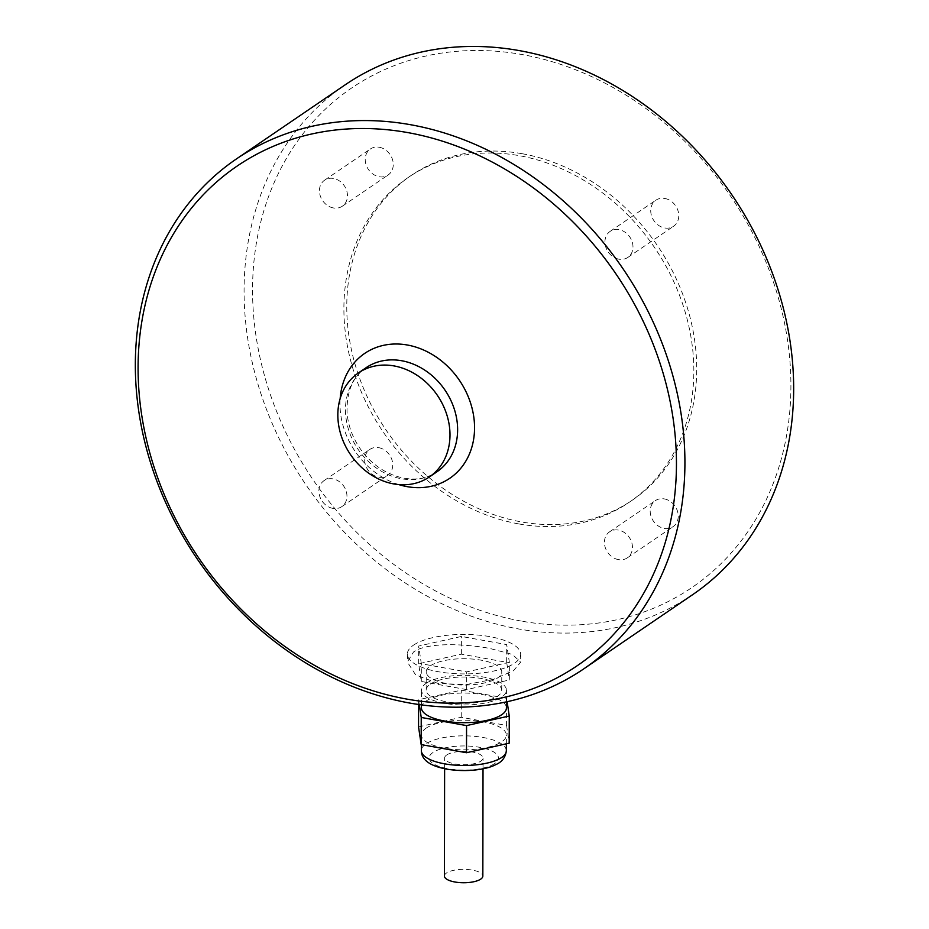 <?xml version="1.0" encoding="UTF-8"?>
<svg xmlns="http://www.w3.org/2000/svg" width="929" height="929" viewBox="0 0 929 929"><rect width="100%" height="100%" fill="white"/><g stroke="black" fill="none" stroke-linecap="round" stroke-linejoin="round"><path stroke-width="0.7" stroke-dasharray="4.64 3.48" d="M446.733 754.963A19.207 6.689 -179.9 0 1 468.332 751.526A19.207 6.689 -179.9 0 1 483.034 758.064A19.207 6.689 -179.9 0 1 480.943 761.095A19.207 6.689 -179.9 0 1 459.344 764.532A19.207 6.689 -179.9 0 1 444.631 757.994A19.207 6.689 -179.9 0 1 446.733 754.963M444.422 876.012A19.207 6.689 -179.9 0 1 446.524 872.981A19.207 6.689 -179.9 0 1 468.123 869.544A19.207 6.689 -179.9 0 1 482.836 876.082M426.016 728.22A42.502 14.818 -179.9 0 1 473.825 720.625A42.502 14.818 -179.9 0 1 506.375 735.094A42.502 14.818 -179.9 0 1 501.73 741.806A42.502 14.818 -179.9 0 1 453.933 749.401A42.502 14.818 -179.9 0 1 421.383 734.944A42.502 14.818 -179.9 0 1 426.016 728.22M426.097 683.372A42.502 14.818 -179.9 0 1 473.895 675.778A42.502 14.818 -179.9 0 1 506.444 690.247A42.502 14.818 -179.9 0 1 501.811 696.959A42.502 14.818 -179.9 0 1 454.002 704.554A42.502 14.818 -179.9 0 1 421.452 690.096A42.502 14.818 -179.9 0 1 426.097 683.372M421.429 707.793A42.502 14.818 -179.9 0 1 426.074 701.081A42.502 14.818 -179.9 0 1 473.871 693.487A42.502 14.818 -179.9 0 1 506.421 707.944M430.336 665.838A37.775 13.169 -179.9 0 1 472.826 659.091A37.775 13.169 -179.9 0 1 501.765 671.946A37.775 13.169 -179.9 0 1 497.63 677.915A37.775 13.169 -179.9 0 1 455.14 684.661A37.775 13.169 -179.9 0 1 426.214 671.806A37.775 13.169 -179.9 0 1 430.336 665.838M430.301 684.127A37.775 13.169 -179.9 0 1 472.791 677.38A37.775 13.169 -179.9 0 1 501.73 690.235A37.775 13.169 -179.9 0 1 497.596 696.204A37.775 13.169 -179.9 0 1 455.117 702.951A37.775 13.169 -179.9 0 1 426.179 690.108A37.775 13.169 -179.9 0 1 430.301 684.127M378.742 447.673A15.735 13.145 55.7 0 1 391.933 459.832A15.735 13.145 55.7 0 1 387.579 475.427A15.735 13.145 55.7 0 1 378.695 477.169A15.735 13.145 55.7 0 1 365.503 465.023A15.735 13.145 55.7 0 1 369.858 449.415A15.735 13.145 55.7 0 1 378.742 447.673M332.907 508.384A15.735 13.145 55.7 0 1 319.715 496.225A15.735 13.145 55.7 0 1 324.07 480.618A15.735 13.145 55.7 0 1 332.954 478.876A15.735 13.145 55.7 0 1 346.145 491.035A15.735 13.145 55.7 0 1 341.791 506.63A15.735 13.145 55.7 0 1 332.907 508.384M664.247 498.896A15.735 13.145 55.7 0 1 677.438 511.055A15.735 13.145 55.7 0 1 673.084 526.65A15.735 13.145 55.7 0 1 664.2 528.392A15.735 13.145 55.7 0 1 651.008 516.245A15.735 13.145 55.7 0 1 655.363 500.638A15.735 13.145 55.7 0 1 664.247 498.896M618.412 559.606A15.735 13.145 55.7 0 1 605.232 547.448A15.735 13.145 55.7 0 1 609.575 531.841A15.735 13.145 55.7 0 1 618.459 530.099A15.735 13.145 55.7 0 1 631.65 542.257A15.735 13.145 55.7 0 1 627.307 557.853A15.735 13.145 55.7 0 1 618.412 559.606M664.781 198.458A15.735 13.145 55.7 0 1 677.961 210.616A15.735 13.145 55.7 0 1 673.618 226.223A15.735 13.145 55.7 0 1 664.723 227.965A15.735 13.145 55.7 0 1 651.543 215.807A15.735 13.145 55.7 0 1 655.886 200.211A15.735 13.145 55.7 0 1 664.781 198.458M618.935 259.179A15.735 13.145 55.7 0 1 605.754 247.021A15.735 13.145 55.7 0 1 610.098 231.414A15.735 13.145 55.7 0 1 618.993 229.672A15.735 13.145 55.7 0 1 632.173 241.83A15.735 13.145 55.7 0 1 627.83 257.426A15.735 13.145 55.7 0 1 618.935 259.179M379.264 147.246A15.735 13.145 55.7 0 1 392.456 159.393A15.735 13.145 55.7 0 1 388.101 175A15.735 13.145 55.7 0 1 379.218 176.742A15.735 13.145 55.7 0 1 366.026 164.584A15.735 13.145 55.7 0 1 370.381 148.988A15.735 13.145 55.7 0 1 379.264 147.246M333.43 207.957A15.735 13.145 55.7 0 1 320.25 195.798A15.735 13.145 55.7 0 1 324.593 180.191A15.735 13.145 55.7 0 1 333.476 178.449A15.735 13.145 55.7 0 1 346.668 190.608A15.735 13.145 55.7 0 1 342.325 206.203A15.735 13.145 55.7 0 1 333.43 207.957M345.135 84.853A308.498 257.635 -124.3 0 0 259.934 390.633A308.498 257.635 -124.3 0 0 518.37 628.921A308.498 257.635 -124.3 0 0 692.616 594.688M521.239 621.071A302.204 252.374 55.7 0 1 252.549 289.523A302.204 252.374 55.7 0 1 522.226 54.567A302.204 252.374 55.7 0 1 790.916 386.116A302.204 252.374 55.7 0 1 521.239 621.071M438.244 683.523L415.565 674.791L407.343 661.982L413.533 651.995C426.655 642.369 463.083 643.495 489.746 648.419L512.425 654.457L520.658 662.18L513.423 670.796L493.392 679.354L466.3 684.534L438.244 683.523M413.544 645.121A56.657 19.753 -179.9 0 1 477.274 634.995A56.657 19.753 -179.9 0 1 520.681 654.271A56.657 19.753 -179.9 0 1 514.492 663.225A56.657 19.753 -179.9 0 1 450.751 673.351A56.657 19.753 -179.9 0 1 407.355 654.074A56.657 19.753 -179.9 0 1 413.544 645.121M522.052 153.703A196.425 164.038 55.7 0 1 686.612 305.432A196.425 164.038 55.7 0 1 632.359 500.139A196.425 164.038 55.7 0 1 521.413 521.924A196.425 164.038 55.7 0 1 356.864 370.207A196.425 164.038 55.7 0 1 411.106 175.5A196.425 164.038 55.7 0 1 522.052 153.703M518.545 523.875A196.425 164.038 55.7 0 1 353.995 372.157A196.425 164.038 55.7 0 1 408.249 177.451A196.425 164.038 55.7 0 1 519.195 155.654A196.425 164.038 55.7 0 1 683.744 307.383A196.425 164.038 55.7 0 1 629.502 502.09A196.425 164.038 55.7 0 1 518.545 523.875M509.347 662.307L466.648 671.888L421.325 663.759L418.689 646.038L461.388 636.458L506.711 644.587L509.347 662.307L509.313 680.005L466.613 689.597L466.648 671.888M466.613 689.597L421.29 681.456L418.654 663.747L461.353 654.155L506.677 662.284L509.313 680.005M506.677 662.284L506.711 644.587M421.29 681.456L421.325 663.759M418.654 663.747L418.689 646.038M461.353 654.155L461.388 636.458M418.549 726.884L461.237 717.293L506.572 725.433L506.619 698.283L507.129 701.72M506.572 725.433L509.208 743.154M419.316 704.588L418.596 699.734L461.295 690.154L506.619 698.283M418.584 704.484L418.596 699.734M461.237 717.293L461.295 690.154M494.681 763.568A34.628 12.065 -179.9 0 1 448.092 768.759A34.628 12.065 -179.9 0 1 432.995 752.502A34.628 12.065 -179.9 0 1 479.573 747.299A34.628 12.065 -179.9 0 1 494.681 763.568M506.34 750.725A42.502 14.818 0.1 0 0 473.79 736.267A42.502 14.818 0.1 0 0 425.993 743.862A42.502 14.818 0.1 0 0 421.348 750.574M398.82 484.613A75.551 63.091 55.7 0 1 340.165 398.553M366.084 367.71A62.963 52.581 -124.3 0 0 348.7 430.115A62.963 52.581 -124.3 0 0 401.444 478.749A62.963 52.581 -124.3 0 0 437.002 471.758C420.953 484.485 387.242 481.594 364.04 453.816C354.135 441.507 348.48 427.99 347.074 413.242C346.447 391.608 352.788 376.431 366.084 367.71M483.022 768.782L483.034 758.064M444.619 768.724L444.631 757.994M506.351 743.792L506.375 735.094M421.36 744.64L421.383 734.944M506.433 701.871L506.444 690.247M421.429 704.879L421.452 690.096M501.73 690.235L501.765 671.946M426.179 690.108L426.214 671.806M341.791 506.63L387.579 475.427M324.07 480.618L369.858 449.415M627.307 557.853L673.084 526.65M609.575 531.841L655.363 500.638M627.83 257.426L673.618 226.223M610.098 231.414L655.886 200.211M342.325 206.203L388.101 175M324.593 180.191L370.381 148.988M407.355 654.074L407.343 661.982M520.681 654.271L520.67 662.18M629.502 502.09L632.359 500.139M408.249 177.451L411.106 175.5"/><path stroke-width="1.39" d="M483.022 768.782L482.836 876.082A19.207 6.689 -179.9 0 1 480.734 879.113A19.207 6.689 -179.9 0 1 459.135 882.55A19.207 6.689 -179.9 0 1 444.422 876.012L444.619 768.724M506.433 701.871L506.421 707.944A42.502 14.818 -179.9 0 1 501.776 714.668A42.502 14.818 -179.9 0 1 453.979 722.263A42.502 14.818 -179.9 0 1 421.429 707.793L421.429 704.879M410.63 124.73A308.498 257.635 55.7 0 1 669.066 363.018A308.498 257.635 55.7 0 1 583.865 668.799A308.498 257.635 55.7 0 1 409.619 703.032A308.498 257.635 55.7 0 1 151.195 464.744A308.498 257.635 55.7 0 1 236.384 158.964A308.498 257.635 55.7 0 1 410.63 124.73M407.761 132.592A302.204 252.374 -124.3 0 0 138.084 367.536A302.204 252.374 -124.3 0 0 406.774 699.084A302.204 252.374 -124.3 0 0 676.451 464.128A302.204 252.374 -124.3 0 0 407.761 132.592M583.865 668.799L692.616 594.688A308.498 257.635 -124.3 0 0 777.805 288.907A308.498 257.635 -124.3 0 0 519.381 50.619A308.498 257.635 -124.3 0 0 345.135 84.853L236.384 158.964M393.815 483.939A62.963 52.581 55.7 0 1 341.071 435.318A62.963 52.581 55.7 0 1 358.455 372.912A62.963 52.581 55.7 0 1 394.012 365.921A62.963 52.581 55.7 0 1 446.756 414.555A62.963 52.581 55.7 0 1 429.372 476.96A62.963 52.581 55.7 0 1 393.815 483.939M507.129 701.72L509.255 716.004L466.555 725.595L421.232 717.455L419.316 704.588M466.555 725.595L466.509 752.734L509.208 743.154L509.255 716.004M466.509 752.734L421.174 744.605L421.232 717.455M421.174 744.605L418.549 726.884L418.584 704.484M501.706 757.449A42.502 14.818 0.1 0 0 506.34 750.725C505.539 757.356 501.997 762.001 495.703 764.672C487.063 769.421 466.973 772.498 446.744 769.131C429.86 765.995 421.394 759.817 421.348 750.574A42.502 14.818 0.1 0 0 453.898 765.043A42.502 14.818 0.1 0 0 501.706 757.449M340.165 398.553A75.551 63.091 55.7 0 1 407.39 345.019A75.551 63.091 55.7 0 1 474.556 427.909A75.551 63.091 55.7 0 1 407.146 486.645A75.551 63.091 55.7 0 1 398.82 484.613M429.372 476.96L437.002 471.758A62.963 52.581 -124.3 0 0 454.386 409.352A62.963 52.581 -124.3 0 0 401.642 360.731A62.963 52.581 -124.3 0 0 366.084 367.71L358.455 372.912M506.34 750.725L506.351 743.792M421.348 750.574L421.36 744.64"/></g></svg>
